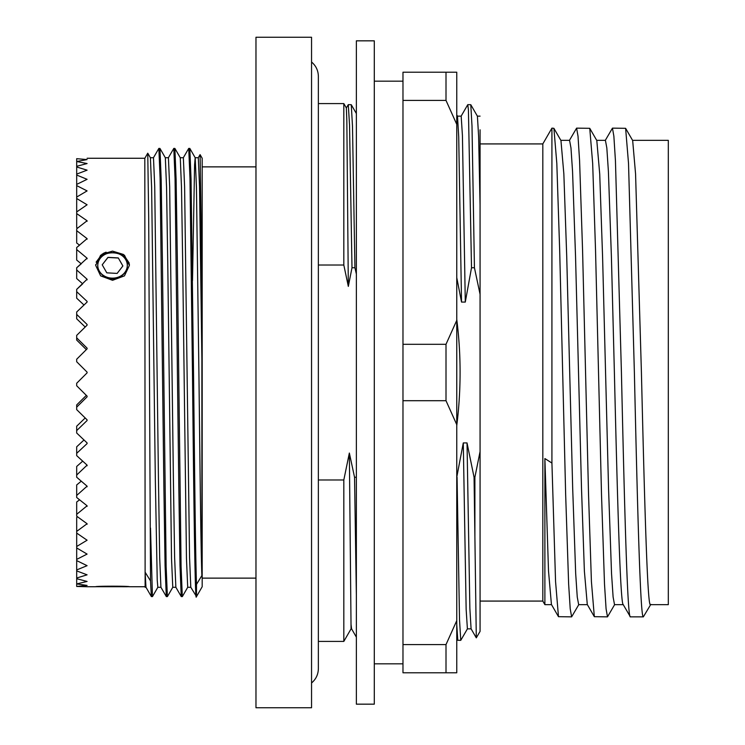 <?xml version="1.0" encoding="UTF-8"?>
<svg xmlns="http://www.w3.org/2000/svg" width="745" height="745" viewBox="0 0 745 745"><rect width="100%" height="100%" fill="white"/><g stroke="black" fill="none" stroke-linecap="round" stroke-linejoin="round"><path stroke-width="1.12" d="M127.255 266.198A14.732 12.758 0 0 0 113.491 252.648A14.732 12.758 0 0 0 97.837 264.568C96.673 271.003 104.44 279.189 111.582 278.9C119.135 279.943 127.563 272.549 127.283 266.216C129.388 249.305 97.958 248.038 97.809 264.577A14.732 12.758 0 0 0 111.601 278.118A14.732 12.758 0 0 0 127.255 266.198M127.255 586.734L96.068 586.706M129.025 586.706L127.311 586.706C128.401 586.157 97.837 586.054 97.809 586.706L97.781 586.706M255.973 372.5L255.973 707.75L311.55 707.75L311.55 37.25L255.973 37.25L255.973 372.5M200.088 154.625L202.184 158.266L202.184 586.734L196.494 596.596L196.494 584.406L201.876 575.587L201.876 358.95L200.992 214.728L200.088 154.625L198.263 157.754M87.09 158.266L144.819 158.266L147.761 153.2L148.702 218.145L150.509 580.876L145.126 572.207L145.973 587.246L151.356 596.568L152.483 596.568L157.866 587.246M145.126 572.207L145.126 587.274L145.992 587.274M147.761 153.2L150.397 157.754L151.626 187.517L155.333 479.892L157.232 580.206L157.828 587.274L160.929 587.274M150.378 157.726L153.479 157.726L154.727 186.501L158.462 479.892L159.681 557.484L160.911 587.246L166.331 596.596L167.42 596.568L172.803 587.246M153.442 157.754L158.862 148.404L159.951 148.432L165.334 157.754L166.563 187.517L167.783 265.108L171.518 558.499L172.766 587.274L175.867 587.274M165.316 157.726L168.417 157.726L169.664 186.501L173.399 479.892L174.619 557.484L175.848 587.246L181.268 596.596L182.357 596.568L187.74 587.246M168.379 157.754L173.799 148.404L174.889 148.432L180.271 157.754L181.501 187.517L182.721 265.108L186.464 558.499L187.703 587.274L190.813 587.274M180.253 157.726L183.354 157.726L184.602 186.501L189.556 557.484L190.785 587.246L196.494 596.596M192.508 280.558L194.585 164.794L195.171 157.726L198.3 157.726L199.539 186.501L201.876 358.95M183.317 157.754L188.736 148.404L189.826 148.432L195.209 157.754L196.447 187.517L198.906 372.5C199.986 463.921 200.75 544.735 201.876 575.587M150.509 580.876L151.356 596.568M150.509 528.047L152.446 596.596M158.862 148.404L160.11 178.428L163.844 484.548L165.064 565.557L166.293 596.568M159.951 148.432L161.181 179.443L162.401 260.452L166.135 566.572L167.383 596.596M173.799 148.404L175.047 178.428L178.781 484.548L180.001 565.557L181.231 596.568M174.889 148.432L176.118 179.443L177.347 260.452L181.082 566.572L182.32 596.596M188.736 148.404L189.984 178.428L192.471 372.5C193.793 503.769 195.227 615.016 196.494 594.789M189.826 148.432L191.055 179.443L193.523 372.5C194.603 467.888 195.367 552.203 196.494 584.406M144.819 158.266L145.126 587.274M87.09 372.137L76.688 361.744L87.09 372.137L76.688 361.744L87.09 372.137L87.09 372.863L76.688 383.256L76.688 385.77L87.09 396.135L87.09 396.843L76.688 407.142L76.688 409.629L87.09 419.826L87.09 420.525L76.688 430.601L76.688 433.013L87.09 442.921L87.09 443.601L76.688 453.323L76.688 455.642L87.09 465.131L76.688 475.031L76.688 477.228L87.09 486.178L76.688 495.444L76.688 497.492L87.09 505.79L76.688 514.32L76.688 516.192L87.09 523.735L76.688 531.399L76.688 533.075L87.09 540.218L76.688 546.495L76.688 547.947L87.09 554.094L76.688 559.393L76.688 560.613L87.09 565.679L76.688 569.944L76.688 570.903L87.09 574.833L76.688 578.008L76.688 578.707L87.09 581.445L76.688 583.922L87.09 585.43L76.688 586.464L87.09 586.734L76.688 586.464M76.688 531.399L76.688 517.44L77.573 516.844L76.688 516.192M76.688 514.32L76.688 502L79.575 499.83L76.688 497.492M76.688 495.444L76.688 484.939L81.252 481.186L76.688 477.228M76.688 475.031L76.688 466.463L82.695 461.155L76.688 455.642M76.688 453.323L76.688 446.795L83.999 439.988L76.688 433.013M76.688 430.601L76.688 426.205L85.2 417.973L76.688 409.629M76.688 407.142L76.688 404.935L86.336 395.381L76.688 385.77M76.688 383.256L87.09 372.863M144.819 586.734L129.397 586.734C130.375 586.017 94.745 586.017 95.695 586.734L87.09 586.734M112.495 251.13L102.037 254.185L96.114 262.166M95.723 264.587L95.695 265.388M112.551 251.121L100.622 255.228L95.695 265.378L100.631 275.864L112.551 280.306L124.462 275.864L129.397 265.378L124.462 255.228L112.551 251.121L123.456 254.464L129.174 263.022M103.099 253.533L106.135 252.183M103.685 253.207L105.986 252.22M76.688 228.808L77.573 228.156L76.688 227.56L76.688 213.601L87.09 220.762L76.688 228.808L76.688 230.68L87.09 238.642L76.688 247.508L76.688 249.556L87.09 258.217L76.688 267.772L76.688 269.969L87.09 279.226L76.688 289.358L76.688 291.677L87.09 301.399L87.09 302.079L76.688 311.987L76.688 314.399L87.09 324.475L87.09 325.174L76.688 335.371L76.688 337.858L87.09 348.157L87.09 348.865L76.688 359.23L76.688 361.744M76.688 247.508L79.575 245.17L76.688 243L76.688 230.68M76.688 267.772L81.252 263.814L76.688 260.061L76.688 249.556M76.688 289.358L82.695 283.845L76.688 278.537L76.688 269.969M76.688 311.987L83.999 305.012L76.688 298.205L76.688 291.677M76.688 335.371L85.2 327.027L76.688 318.795L76.688 314.399M76.688 359.23L86.336 349.619L76.688 340.065L76.688 337.858M343.817 103.583L346.36 107.997L346.844 121.184L348.325 286.397L343.817 265.024L343.817 103.583L318.357 103.583L318.357 86.532M343.817 641.417L343.817 479.976L349.349 453.044L351.063 628.864L343.817 641.417L318.357 641.417L318.357 658.468L318.357 76.335C318.236 70.533 315.964 65.765 311.55 62.012M343.817 265.024L318.357 265.024M356.361 40.835L356.361 704.165L374.297 704.165L374.297 40.835L356.361 40.835M402.98 100.407L402.98 72.209L456.76 72.209L456.76 124.35L446.004 100.407L402.98 100.407L402.98 672.791L446.004 672.791L446.004 644.593L456.76 620.65L456.76 424.641L446.004 400.698L402.98 400.698M446.004 72.209L446.004 100.407M480.069 601.075L542.816 601.075L542.816 143.925L551.924 128.14L551.924 463.064L544.884 458.548L544.884 604.661L551.533 604.661M578.874 604.484L571.629 616.86L570.214 608.814L568.64 584.117L565.66 494.68L559.681 250.32L556.813 163.36L553.898 128.317L551.924 128.14M571.629 616.86L558.48 616.683L555.565 581.64L551.924 463.064M623.137 604.484L630.382 616.86L643.345 616.86C640.355 619.3 637.366 503.965 634.377 372.5L628.519 163.36L625.614 128.317L612.455 128.14L605.21 140.516M630.382 616.86C627.402 619.3 624.412 503.965 621.423 372.5L615.445 160.883L613.871 136.186L612.455 128.14M614.727 604.484L607.492 616.86L606.076 608.814L604.502 584.117L601.513 494.68L595.534 250.32L592.666 163.36L589.751 128.317L576.602 128.14L569.357 140.516M607.492 616.86L594.333 616.683L591.418 581.64L588.55 494.68L582.571 250.32L579.591 160.883L578.018 136.186L576.602 128.14M623.239 604.661L614.523 604.661L613.107 597.024L611.533 573.557L608.553 488.58L602.575 256.42L599.716 173.92L596.801 140.516L589.751 128.317M632.552 140.339L668.312 140.339L668.312 604.661L650.385 604.661C647.396 606.989 644.406 497.399 641.417 372.5L635.569 173.92L632.663 140.516L625.614 128.317M623.341 604.661C620.361 606.989 617.372 497.399 614.383 372.5L611.394 256.42L608.404 171.443L606.83 147.976L605.415 140.339L596.698 140.339M558.48 616.683L551.43 604.484L548.516 571.08L544.884 458.548M587.386 604.661L578.669 604.661L577.254 597.024L575.68 573.557L572.691 488.58L566.721 256.42L563.853 173.92L560.948 140.516L553.898 128.317M594.333 616.683L587.284 604.484L584.378 571.08L581.51 488.58L575.54 256.42L572.551 171.443L570.977 147.976L569.562 140.339L560.845 140.339M129.397 265.388L129.332 264.084M129.36 264.419L129.397 265.378M456.76 277.606L461.537 302.079L465.29 302.079L471.51 267.744L474.435 267.744L480.069 294.294L480.069 451.563L474.891 477.256L474.062 477.256L467.031 442.921L463.288 442.921L456.76 477.256M456.76 319.372C461.192 354.611 461.192 390.035 456.76 425.628L456.76 550.229M456.76 637.925L456.76 624.664L457.784 640.29L460.764 640.337L459.525 619.952L457.067 477.256M461.118 116.183L467.748 104.71L468.409 109.701L471.51 267.744M474.435 267.744L472.004 126.101L470.784 104.71L467.804 104.663M467.45 628.817L460.764 640.337M461.537 302.079L458.715 136.698L457.495 116.183L456.76 114.907M402.98 344.302L446.004 344.302L456.76 320.359L456.76 264.596M456.76 215.538L456.76 200.191M456.76 184.434L456.76 156.152M465.29 302.079L462.431 135.646L461.183 116.136L457.43 116.136M456.76 635.764L456.76 631.881M456.76 126.575L456.76 144.018M456.76 199.986L456.76 220.585M480.069 129.807L480.069 294.294M480.069 451.563L480.069 631.378L476.297 637.85L471.082 628.817L469.862 608.302L467.031 442.921M474.891 477.256L474.891 536.773L476.297 637.85M474.062 477.256L474.891 536.773M643.345 616.86L650.823 604.363M480.069 205.052L478.635 136.698L477.415 116.183L470.784 104.71M471.138 628.864L467.394 628.864L466.147 609.354L463.288 442.921M456.76 424.641L456.76 124.35M456.76 620.65L456.76 672.791L446.004 672.791M402.98 644.593L446.004 644.593M446.004 344.302L446.004 400.698M318.357 479.976L343.817 479.976M346.332 107.997L348.288 104.663L349.535 125.048L351.994 267.744L354.918 267.744L352.487 126.101L351.267 104.71L348.288 104.663M348.325 286.397L351.994 267.744M356.361 477.256L354.546 477.256L356.361 595.059M354.918 267.744L356.361 274.02L356.361 153.731M354.546 477.256L349.349 453.044M356.361 129.407L356.361 113.529L351.267 104.71M356.361 637.133L351.565 628.817L351.063 624.664M356.361 637.068L356.361 635.932M356.361 633.352L356.361 623.407M76.688 586.324L76.688 583.922M76.688 583.493L76.688 578.707M76.688 578.008L76.688 570.903M76.688 569.944L76.688 560.613M76.688 559.393L76.688 547.947M76.688 546.495L76.688 533.075M87.09 524.238L87.09 523.735M87.09 506.358L87.09 505.79M87.09 486.783L87.09 486.178M87.09 465.774L87.09 465.131M87.09 443.601L87.09 442.921M87.09 420.525L87.09 419.826M87.09 396.843L87.09 396.135M87.09 348.157L87.09 348.865M87.09 324.475L87.09 325.174M87.09 301.399L87.09 302.079M87.09 279.226L87.09 279.869M87.09 258.217L87.09 258.822M87.09 238.642L87.09 239.21M87.09 220.762L87.09 221.265M76.688 211.925L76.688 198.505L87.09 204.782L76.688 211.925L76.688 213.601M76.688 197.053L76.688 185.607L87.09 190.906L76.688 197.053L76.688 198.505M76.688 184.388L76.688 175.056L87.09 179.322L76.688 184.388L76.688 185.607M76.688 174.097L76.688 166.992L87.09 170.167L76.688 174.097L76.688 175.056M76.688 166.293L76.688 161.507L87.09 163.555L76.688 166.293L76.688 166.992M76.688 161.078L76.688 158.676L87.09 159.57L76.688 161.507M118.287 257.919L107.96 257.351L102.214 264.81L106.805 272.838L117.142 273.415L122.878 265.956L118.287 257.919L122.878 265.974M118.287 258.021L107.96 257.463L102.214 264.82M202.184 578.129L255.973 578.129M374.297 81.177L402.98 81.177M542.816 601.075L544.884 604.661M456.76 638.512L457.784 640.29M480.069 143.925L542.816 143.925M480.069 116.136L477.349 116.136M374.297 663.823L402.98 663.823M351.063 628.864L351.621 628.864M318.357 658.468L318.357 668.665C318.236 674.467 315.964 679.235 311.55 682.988M202.184 166.871L255.973 166.871"/></g></svg>
